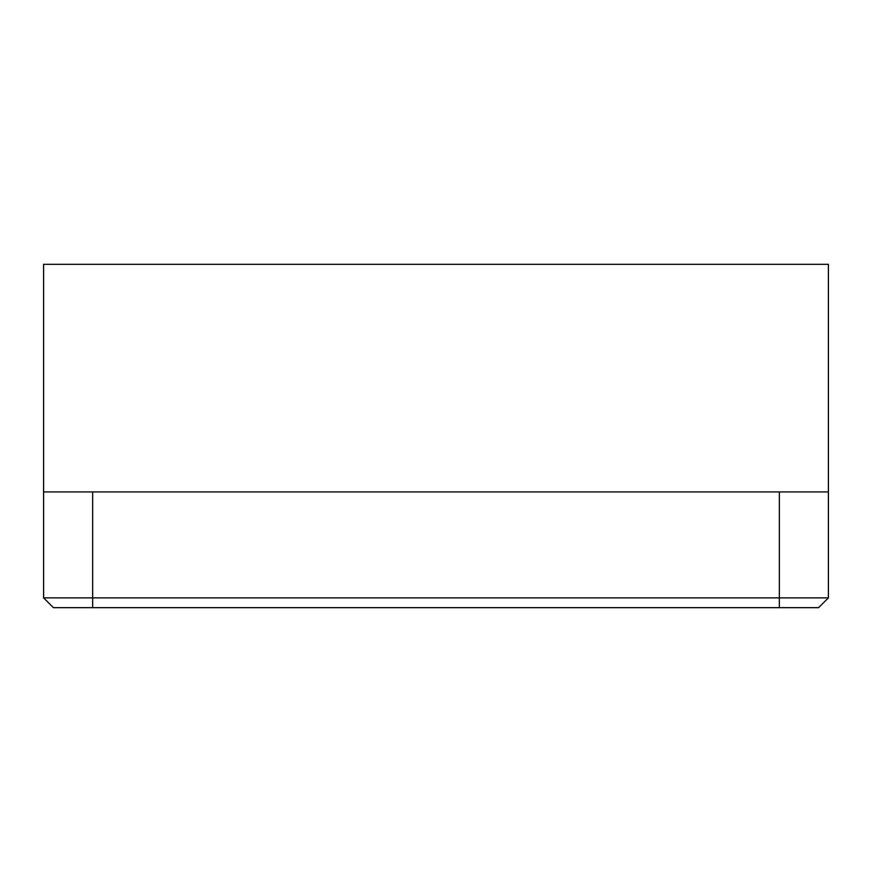 <?xml version="1.0" encoding="UTF-8"?>
<svg xmlns="http://www.w3.org/2000/svg" width="872" height="872" viewBox="0 0 872 872"><rect width="100%" height="100%" fill="white"/><g stroke="black" fill="none" stroke-linecap="round" stroke-linejoin="round"><path stroke-width="1.31" d="M92.65 607.675L818.59 607.675L828.4 597.865L43.6 597.865L53.41 607.675L92.65 607.675L92.65 491.917L43.6 491.917L43.6 597.865M828.4 597.865L828.4 264.325L43.6 264.325L43.6 491.917M92.65 491.917L779.35 491.917L779.35 607.675M828.4 491.917L779.35 491.917"/></g></svg>

